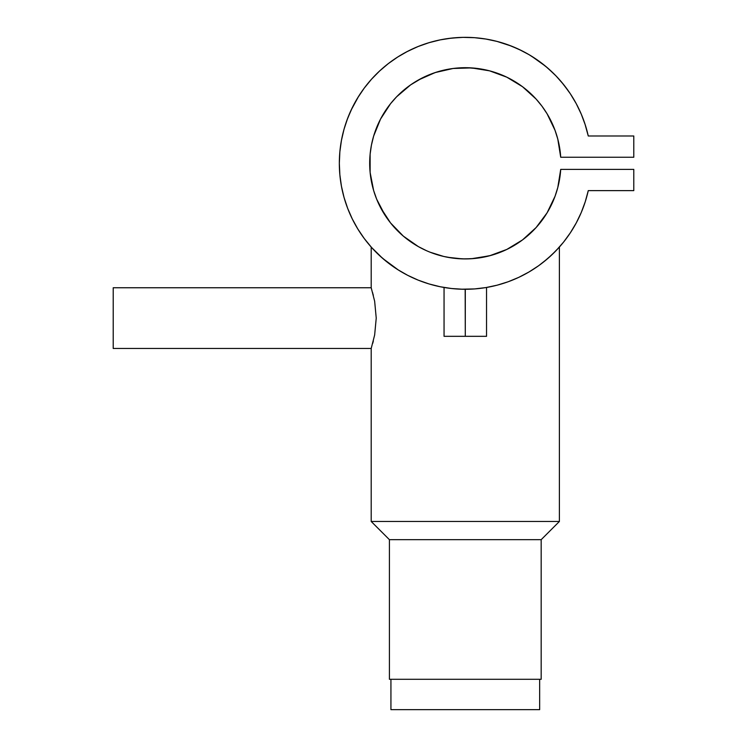 <?xml version="1.0" encoding="UTF-8"?>
<svg xmlns="http://www.w3.org/2000/svg" width="747" height="747" viewBox="0 0 747 747"><rect width="100%" height="100%" fill="white"/><g stroke="black" fill="none" stroke-linecap="round" stroke-linejoin="round"><path stroke-width="1.12" d="M390.933 679.294L390.933 709.65L539.661 709.65L539.661 679.294L539.661 709.65L390.933 709.65L390.933 679.294M447.64 288.025L444.054 287.464L444.054 336.318L465.297 336.318L465.166 289.276M453.485 288.715L448.443 288.137M558.896 247.612L559.391 247.052L559.391 521.471L541.173 539.679L541.173 679.294L389.42 679.294L389.42 539.679L389.42 679.294L541.173 679.294L541.173 539.679L389.42 539.679L371.203 521.471L371.203 348.457L113.208 348.457L371.203 348.457L374.649 335.001L376.236 318.11L374.649 301.218L371.203 287.754L113.208 287.754L113.208 348.457L113.208 287.754L371.203 287.754L374.649 301.218L376.236 318.11L374.649 335.001L371.203 348.457L371.203 521.471L389.42 539.679L541.173 539.679L559.391 521.471L371.203 521.471L559.391 521.471L559.391 247.052L551.902 254.774L543.386 262.141M371.203 247.052L371.203 287.754L371.203 247.052L371.707 247.612L371.203 247.052M398.459 270.078L382.66 258.378L371.707 247.612M540.837 264.111L538.083 266.119M509.93 247.864L508.819 248.443L509.93 247.864A95.607 95.607 0 0 1 506.868 249.414M504.981 250.292L505.943 249.853M507.213 249.246L507.708 249.003M503.833 250.815L503.058 251.151M499.005 252.775L500.453 252.225A95.607 95.607 0 0 0 506.765 249.461M494.925 254.213A95.607 95.607 0 0 0 497.483 253.336L497.521 253.326A95.607 95.607 0 0 0 497.539 253.317L494.225 254.438M489.873 255.707L491.068 255.381M486.857 256.454L489.322 255.847M482.002 257.454L483.767 257.117M470.731 258.77L480.377 257.724M455.278 258.397L465.269 258.92L474.298 258.499L465.232 258.92M457.799 258.63L465.213 258.92M436.295 254.419A95.607 95.607 0 0 0 443.718 256.454L452.981 258.126M439.843 255.465L441.524 255.922M431.71 252.831L434.474 253.812M443.699 256.445L430.141 252.225A95.607 95.607 0 0 1 427.508 251.132L427.686 251.207M425.22 250.114L424.66 249.853M421.784 248.443L423.306 249.209L421.775 248.443M426.612 250.749L418.395 246.631A95.607 95.607 0 0 0 419.991 247.509L420.682 247.873A95.607 95.607 0 0 0 427.489 251.132M461.151 289.201L474.532 288.93L485.952 287.567L497.203 285.167L508.184 281.75L518.81 277.342L528.988 271.983L538.634 265.727L547.672 258.602L556.02 250.693L563.611 242.056L570.381 232.756L576.282 222.886L581.25 212.512L585.256 201.727L588.262 190.625A125.963 125.963 0 0 1 394.537 267.519A125.963 125.963 0 0 1 394.537 59.097A125.963 125.963 0 0 1 588.262 135.991L585.256 124.889L581.25 114.114L576.282 103.74L570.381 93.861L563.611 84.57L556.02 75.923L547.672 68.014L538.634 60.899L528.988 54.634L518.81 49.283A125.963 125.963 0 0 0 518.735 49.246M585.293 125.001A125.963 125.963 0 0 0 576.226 103.646M563.668 84.644A125.963 125.963 0 0 0 547.672 68.014M424.296 44.204A125.963 125.963 0 0 0 352.248 107.764L347.654 118.306A125.963 125.963 0 0 0 339.857 151.902M339.857 174.723A125.963 125.963 0 0 0 347.654 208.32L352.248 218.862A125.963 125.963 0 0 0 373.136 249.171L371.698 247.612M373.155 249.199A125.963 125.963 0 0 0 378.645 254.736M378.673 254.755A125.963 125.963 0 0 0 387.179 262.122M387.189 262.132A125.963 125.963 0 0 0 395.303 268.042M547.654 258.611L547.672 258.602A125.963 125.963 0 0 0 563.668 241.981M576.226 222.98A125.963 125.963 0 0 0 585.293 201.625M528.176 272.459L529.791 271.506M496.979 285.223L497.474 285.093M379.504 255.539L388.337 263.028L397.749 269.63L407.722 275.344L418.189 280.134L429.039 283.944L440.188 286.745L451.552 288.519L463.037 289.257M352.248 218.862L357.785 228.937L364.219 238.47L371.483 247.369M371.492 247.378L379.513 255.549M473.43 289.014L475.615 288.846M375.143 131.463L374.63 132.957A95.607 95.607 0 0 0 390.513 222.877M390.597 222.989A95.607 95.607 0 0 0 418.376 246.613M420.001 247.509A95.607 95.607 0 0 0 420.664 247.864L419.991 247.509M436.351 254.428L431.579 252.775A95.607 95.607 0 0 0 435.772 254.251M480.853 257.65L482.907 257.285A95.607 95.607 0 0 0 482.954 257.276L489.145 255.904M563.611 242.056L570.381 232.756L576.282 222.886L581.25 212.512L585.256 201.727L588.262 190.625L633.792 190.625L633.792 169.382L560.717 169.382A95.607 95.607 0 0 1 415.752 245.081A95.607 95.607 0 0 1 415.752 81.544A95.607 95.607 0 0 1 560.717 157.244L633.792 157.244L633.792 135.991L588.262 135.991L584.957 123.965M499.164 252.719L499.948 252.421M490.723 255.474L474.298 258.499M588.262 190.625L633.792 190.625L633.792 169.382L560.717 169.382L557.794 187.516L555.04 196.284L547.084 212.839L536.103 227.555L522.517 239.908L506.811 249.433L489.584 255.782L471.45 258.723L462.262 258.873L447.696 257.285M456.352 258.499L465.269 258.92M500.453 252.225L499.313 252.663M505.915 249.862L505.037 250.273M518.81 49.283L508.184 44.876L497.203 41.459L485.952 39.059L474.532 37.686L463.037 37.369L451.552 38.106L440.188 39.88L429.039 42.682L418.189 46.491L407.722 51.272L397.749 56.996L388.328 63.598L379.56 71.04L371.492 79.238L364.219 88.146L357.785 97.68L352.248 107.764M347.654 118.306L344.031 129.222L341.435 140.427L339.857 151.818L339.334 163.313L339.857 174.798L341.435 186.199L344.031 197.395L347.654 208.32M453.093 258.135L444.045 256.529M418.395 246.631L403.333 236.127L390.55 222.933L385.172 215.481L376.675 199.197L373.64 190.522L370.129 172.492L370.129 154.125L371.455 145.03L373.64 136.103L380.531 119.081L390.55 103.693L396.629 96.783L410.607 84.887L418.395 79.994L435.193 72.562L453.093 68.481L471.45 67.902L489.584 70.834L506.811 77.184L522.517 86.708L536.103 99.062L541.948 106.158L547.084 113.787L555.04 130.342L557.794 139.11L560.717 157.244L633.792 157.244L633.792 135.991L588.262 135.991M559.69 178.514L557.794 187.516M529.604 234.063L522.517 239.908M390.55 222.933L380.531 207.545M370.129 172.492L370.129 154.125M410.607 84.887L422.176 77.977L435.669 72.412M436.836 72.039L444.045 70.097M462.262 67.753L464.26 67.706M466.884 67.716L479.555 68.771M489.584 70.834L495.849 72.711M495.849 72.72L498.352 73.598M522.517 86.708L529.604 92.563M557.794 139.11L559.69 148.102M581.25 114.114L576.282 103.74L570.381 93.861M568.598 91.227L561.492 81.993M553.826 73.71L545.571 66.24L531.416 56.1M521.658 50.665L511.322 46.062L496.792 41.346M497.203 41.459L485.952 39.059M484.822 38.872L475.101 37.733M459.722 37.471L448.508 38.471M448.499 38.48L442.168 39.488M416.49 47.192L406.517 51.907M358.616 96.326L351.09 110.173L346.86 120.416M341.435 140.427L339.857 151.818M357.785 228.937L364.219 238.47M423.96 249.526L423.306 249.209M495.588 253.999L494.271 254.419M499.416 252.626L497.539 253.317M500.994 252.01L500.481 252.215M554.517 252.225L557.43 249.209M545.87 260.133L547.915 258.397M540.025 264.718L540.539 264.335M390.578 264.718L391.717 265.549M388.384 263.065L389.336 263.794M384.826 260.217L386.843 261.861M380.148 256.128L382.006 257.808M377.002 253.14L378.374 254.475M374.238 250.348L374.966 251.095M371.39 288.351L371.203 287.754M372.734 292.889L372.874 293.394M373.341 295.224L373.22 294.738M372.893 342.724L373.127 341.827M373.351 340.977L372.734 343.321M373.192 294.626L373.332 295.168M465.297 289.276L465.297 336.318L486.54 336.318L486.54 287.464L480.321 288.37M444.054 336.318L486.54 336.318M397.012 57.463L400.597 55.241L397.012 57.463M426.854 43.363L431.392 42L426.854 43.363M507.306 44.568L511.322 46.062M527.354 53.7L531.406 56.09L527.354 53.7M568.607 91.255L570.671 94.309L568.607 91.255M555.964 132.957L555.647 132.051L555.964 132.957M550.604 120.146L550.147 119.24L550.604 120.146M451.365 68.724L448.891 69.116L451.365 68.724M423.493 77.324L422.176 77.977M399.141 94.29L397.544 95.849L399.141 94.29M389.047 105.626L387.413 107.857L389.047 105.626M582.417 116.943L581.063 113.675M580.858 113.18L580.391 112.134M557.047 77.006L553.835 73.72M390.653 61.852L388.029 63.831M379.551 71.04L378.384 72.142M371.903 78.79L369.354 81.694M364.891 87.259L362.286 90.817M344.853 126.439L343.573 130.93M507.839 77.688L509.687 78.631M520.005 84.906L521.649 86.073M531.593 94.421L533.591 96.4M542.145 106.429L542.677 107.157M549.4 117.839L550.147 119.24"/></g></svg>
